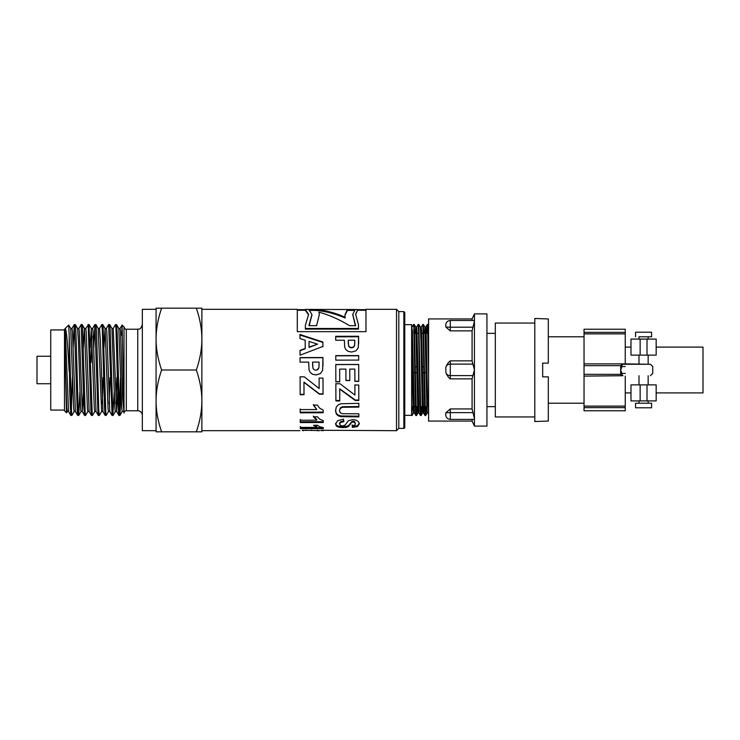 <?xml version="1.0" encoding="UTF-8"?>
<svg xmlns="http://www.w3.org/2000/svg" width="740" height="740" viewBox="0 0 740 740"><rect width="100%" height="100%" fill="white"/><g stroke="black" fill="none" stroke-linecap="round" stroke-linejoin="round"><path stroke-width="1.11" d="M412.421 406.639L411.634 415.529L411.634 324.657L404.762 324.657M411.634 407.416L411.634 411.042L411.773 406.639M416.999 406.639L416.666 414.825L416.305 413.188L414.252 324.471L415.778 327.108L417.767 409.71L418.054 412.911L418.942 412.911M413.919 328.967L413.789 333.361M412.06 327.108L413.595 324.471L413.817 326.507L415.63 412.837L415.861 415.51L416.537 415.529M416.213 411.033L416.352 406.639M421.578 406.639L421.134 415.519L420.671 407.12L418.831 324.462L420.357 327.099L420.93 340.335L422.346 409.701L422.632 412.911L423.521 412.911L423.937 406.639M416.639 327.099L418.183 324.462L418.544 330.132L419.996 406.482L420.357 415.075L421.115 415.529M420.792 411.042L420.93 406.639M426.166 406.639L425.759 415.371L425.398 411.69L423.41 324.471L424.945 327.108L426.925 409.71L427.211 412.92L428.108 412.911M423.086 328.967L422.947 333.361M421.217 327.108L422.753 324.471L422.91 325.452L424.723 411.246L425.028 415.519L425.694 415.529M428.58 338.559L427.979 324.471L428.58 325.471M426.869 333.361L427.276 324.629L427.637 328.282L428.58 376.077M424.519 333.361L424.945 327.108M424.927 327.089L425.824 327.08L426.111 330.29L427.526 399.656L428.58 413.734M420.357 327.089L421.245 327.089L421.523 330.299L423.511 412.901L425.028 415.519M415.362 333.361L415.76 327.089M415.769 327.089L416.666 327.08L416.944 330.29L418.933 412.892L420.44 415.51M423.844 366.79L422.337 366.79M416.851 366.79L415.344 366.79M413.272 372.747L414.789 372.747M415.436 372.747L416.953 372.747M422.438 372.747L423.946 372.747M424.594 372.747L426.111 372.747M411.634 327.089L412.365 330.29L414.372 412.911L413.466 412.911L413.013 404.66L411.634 335.063M638.99 339.087L638.99 336.793L651.588 336.793L651.588 332.214L635.558 332.214L635.558 336.793M651.588 403.207L635.558 403.207L635.558 407.786L651.588 407.786L651.588 403.207M638.99 375.726L638.99 384.883M638.99 355.117L638.99 364.274M638.99 400.914L638.99 403.207M656.167 355.117L656.167 339.087L656.167 355.117L647.01 355.117L647.01 339.087L630.98 339.087L630.98 355.117L647.01 355.117M656.167 339.087L647.01 339.087M584.036 332.353L584.036 329.235L625.254 329.235L625.254 332.353L584.036 332.353L584.036 365.662L620.86 365.662A2.294 2.294 0 0 1 620.879 365.615A2.294 2.294 0 0 0 620.86 365.662L622.96 364.274A2.294 2.294 0 0 0 620.675 366.568L621.942 366.679L620.675 370L621.942 366.679L620.675 366.568A2.294 2.294 0 0 1 622.96 364.274A2.294 1.018 -90 0 0 621.942 366.568L625.254 366.568M584.036 333.879L625.254 333.879L625.254 332.353M625.254 333.879L625.254 363.877L584.036 363.877M622.96 364.274L650.007 364.274L625.254 363.877M584.036 376.124L622.96 375.726A2.294 1.018 -90 0 1 621.942 373.432L620.675 373.432A2.294 2.294 0 0 0 622.96 375.726L620.86 374.338L584.036 374.338L584.036 407.648L625.254 407.648L625.254 406.121L584.036 406.121M625.254 376.124L625.254 406.121M625.254 407.648L625.254 410.765L584.036 410.765L584.036 407.648L625.254 407.648M647.01 384.883L630.98 384.883L630.98 400.914L656.167 400.914L656.167 384.883L647.01 384.883L647.01 400.914M656.167 384.883L656.167 400.914M625.254 373.432L620.675 373.432A2.294 2.294 0 0 0 622.96 375.726M620.675 373.321L620.675 366.679M621.942 373.321L620.675 370M584.036 374.338L584.036 365.662M548.312 376.873L542.679 376.873L542.679 363.127L548.312 363.127L548.312 318.94L534.798 318.478L534.798 421.523L548.312 421.06L548.312 376.873M445.721 325.091L445.85 327.08L450.299 327.21L450.299 320.476C447.534 320.753 445.998 322.279 445.721 325.054M450.299 320.476L474.081 320.476L474.433 321.336L472.962 327.21L450.299 327.21L450.299 330.873L445.85 327.08M472.962 327.21L472.083 330.873L472.083 360.87L474.433 369.843L474.433 426.101L486.938 426.101L486.938 313.899L474.433 313.899L474.433 369.843L472.083 378.861L472.083 408.943L474.433 418.507L474.072 419.386L450.299 419.386L450.299 412.624L445.85 412.763L450.299 408.943L472.083 408.943M472.083 419.386L472.083 421.069L428.58 421.069L428.58 318.931L472.083 318.931L472.083 320.476M450.299 419.386C447.534 419.108 445.998 417.582 445.721 414.807L445.85 412.763M472.083 378.861L450.299 378.861C448.607 377.77 447.127 375.652 445.85 372.507L445.85 367.216C447.127 364.071 448.607 361.953 450.299 360.87L472.083 360.87M534.798 323.056L495.31 323.056L495.31 416.944L534.798 416.944M656.167 347.097L703 347.097L703 392.903L656.167 392.903M74.157 411.486L71.891 415.418L71.66 414.844L69.172 335.257L69.69 392.052L70.781 415.353L71.845 415.454M71.345 410.913L72.391 377.557M79.874 392.126L78.755 415.418L78.172 409.951L75.998 334.101L75.452 325.156L74.287 324.546L77.311 412.217L77.682 415.418L78.708 415.454M73.131 347.874L74.287 324.546M87.894 411.486L85.581 415.454L85.22 412.948L82.51 326.969L82.196 324.582L81.169 324.546L83.842 405.03L84.388 414.613L84.591 415.454L85.581 415.454M78.847 328.505L81.159 324.546M94.766 411.486L92.5 415.418L92.269 414.798L89.004 324.546M85.72 328.514L88.19 325.045L90.909 409.793L91.418 415.418L92.454 415.454M101.639 411.496L99.317 415.454L98.772 409.84L96.607 333.962L96.061 325.119L94.896 324.546L97.985 413.179L98.291 415.408L99.308 415.454M93.74 347.874L94.896 324.546M108.502 411.486L106.19 415.454L105.82 412.874L103.11 326.895L102.805 324.592L101.787 324.546M99.456 328.505L101.796 324.555L102.342 330.586L104.516 406.75L105.062 415.066L106.19 415.454M114.219 392.126L112.868 414.761L110.158 329.827L109.668 324.582L108.641 324.546L112.092 415.454M106.329 328.514L108.641 324.546M121.092 392.126L119.972 415.418L119.371 409.729L117.207 333.823L116.661 325.082L115.514 324.546M113.192 328.514L115.505 324.546L115.94 328.079L118.123 403.143L118.668 413.975L118.9 415.408L119.926 415.454M119.436 410.904L120.481 377.557M124.015 326.95L122.1 325.026L124.015 413.05A2.294 2.294 0 0 1 126.309 410.765L126.309 329.235C125.763 329.707 124.995 328.949 124.015 326.95L124.015 412.393L122.655 398.333L120.537 331.539L120.111 328.468L118.788 328.468L121.776 408.462L122.192 411.532L123.525 411.532M109.668 324.582L111.944 328.505L114.904 408.452L115.329 411.532L116.652 411.532M116.004 403.818L116.846 377.557M113.239 328.468L116.633 411.486L117.78 392.126M103.915 347.874L105.071 328.514L108.031 408.462L108.456 411.532L109.788 411.532M109.132 403.827L109.973 377.557M105.025 328.468L106.375 328.468L106.8 331.548L109.761 411.496L112.027 415.418M95.932 324.582L98.198 328.514L101.602 411.532M102.259 403.827L103.1 377.557M98.18 328.468L99.502 328.468L100.353 340.298L102.943 411.532L101.584 411.532M90.178 347.874L91.335 328.505L94.294 408.452L94.72 411.532L96.043 411.532M91.122 362.443L91.954 336.173M91.279 328.468L92.639 328.468L93.055 331.539L96.024 411.486L98.291 415.408M83.306 347.874L84.416 328.468M82.196 324.582L84.462 328.514L87.422 408.462L87.847 411.532L89.17 411.532M84.434 328.468L85.766 328.468L86.192 331.548L89.151 411.496L91.418 415.418M75.323 324.582L77.589 328.514L78.44 341.677L80.549 408.462L80.975 411.532L82.307 411.532L83.435 392.126M77.571 328.468L78.893 328.468L79.319 331.539L82.334 411.532M69.172 371.462C67.923 349.095 66.618 328.708 65.25 328.625L65.25 359.89L66.508 412.791L64.482 410.765L64.482 329.235L68.691 325.026L70.725 328.505L73.686 408.452L74.111 411.532L75.434 411.532M70.698 328.468L72.03 328.468L72.446 331.539L75.415 411.486L77.682 415.418M339.706 381.664L335.849 381.674L335.793 364.524L358.697 364.45L358.743 381.359L354.876 381.368L354.839 369.084L349.761 369.094L349.789 380.536L345.932 380.545L345.904 369.103L339.669 369.121L339.706 381.84L335.849 381.849L335.812 370M349.789 380.379L345.932 380.388L345.904 370M358.743 381.183L354.876 381.193L354.839 370M335.793 364.607L358.697 364.533L358.715 370M358.872 416.158L341.02 415.954L338.134 415.085L336.265 413.299L335.553 410.2M358.835 406.538L342.601 406.713L340.345 407.805L339.503 410.7L340.317 412.855L342.296 413.688L358.854 413.799L358.872 416.87L341.02 416.666L338.134 415.769L336.265 413.965L335.553 410.811L336.302 407L338.254 404.836L340.789 403.763L358.817 403.337L358.835 407.102L342.601 407.268L340.345 408.388L339.503 410.7M336.265 413.299L336.265 413.965M338.134 415.085L338.134 415.769M341.02 415.954L341.02 416.666M340.345 407.805L340.345 408.388M342.601 406.713L342.601 407.268M302.318 430.282L319.708 430.55M201.872 430.68L299.959 430.661M303.604 430.541L302.318 430.588M320.984 430.282L396.52 430.68L396.52 309.32L398.805 311.605L398.805 428.395L403.846 428.395A0.916 0.916 0 0 0 404.762 427.48L404.762 312.521L403.846 311.605L403.846 428.395M323.343 430.652L320.984 430.588M317.192 430.68L319.199 430.68M303.604 430.19L303.604 430.661M306.101 430.06L306.101 430.532M317.368 430.07L317.368 430.541M310.134 372.266L309.043 369.907L308.691 362.119L300.052 362.147L300.033 357.587L322.936 357.522L322.631 370.342L320.401 373.589L315.943 374.912L312.391 374.172L310.134 372.294L309.07 370M300.033 357.772L322.936 357.707L322.964 366.041M317.108 370L318.931 367.623L319.079 362.082L312.576 362.11L312.955 368.298L314.084 369.713L315.869 370.231L317.923 369.491L318.931 367.66L319.079 364.394M319.088 364.986L319.079 364.302M314.084 369.713L312.955 368.27L312.585 365.088M312.576 362.11L312.585 364.617M312.391 374.172L310.134 372.294M315.943 374.912L312.391 374.236M320.401 373.589L315.943 374.986M322.631 370.342L320.401 373.644M323.204 412.115L300.218 412.171L300.218 412.818L300.2 409.59L316.748 409.553L313.399 404.567M300.218 412.171L300.2 408.998M316.748 409.553L313.399 405.095L317.386 405.085L319.523 408.064L323.195 410.164L323.204 412.763L300.218 412.818M308.571 314.842L305.343 310.338L305.343 309.422L308.58 314.407L305.343 325.471L305.343 329.115L358.447 329.115L358.447 324.647L355.607 314.121L357.882 309.533L355.616 314.555M396.52 309.32L365.976 309.32L365.976 331.659L297.304 331.659L297.304 309.32L201.872 309.32L201.872 431.827L196.35 431.827C200.031 420.986 201.872 410.682 201.872 400.914C201.872 391.146 200.031 380.841 196.35 370C200.031 359.159 201.872 348.855 201.872 339.087C201.872 329.318 200.031 319.014 196.35 308.173L201.872 308.173L201.872 339.087M297.304 309.653L305.343 309.653M357.882 309.653L365.976 309.653M357.882 309.533L305.343 309.422M305.343 328.486L358.447 328.486M323.306 427.748L300.311 427.766L300.311 428.654L300.301 427.378L316.84 427.359L316.84 426.49L314.389 425.26M300.311 427.766L300.301 426.508M316.84 427.359L313.492 425.26L317.479 425.26L319.625 426.693L323.297 427.618L323.306 428.636L300.311 428.654M335.71 336.82L358.604 336.765L358.632 343.887M354.608 345.543L354.747 340.206L348.244 340.224L348.623 346.126L349.752 347.43L351.537 347.902L353.6 347.226L354.608 345.543L354.756 342.592M354.756 342.167L354.756 342.981M348.253 343.027L348.623 345.756L349.752 347.088L351.537 347.56L353.6 346.875L354.608 345.164M348.244 340.224L348.253 342.454M344.359 340.233L335.72 340.252L335.71 336.312L358.604 336.256L358.299 347.68L356.07 350.779L351.611 352.055L348.068 351.334L345.802 349.502L344.711 347.264L344.359 340.233M358.604 336.765L358.604 336.256M352.795 314.75L355.357 325.683M353.877 310.411L347.439 310.411L344.979 315.221M315.221 310.411L315.221 309.496C325.175 310.226 335.137 312.798 345.09 317.22L345.09 318.015C335.137 313.658 325.175 311.124 315.221 310.411L310.495 310.411M311.919 314.99L309.181 325.683M347.439 310.411L347.439 309.496L355.209 309.496L352.786 314.315L355.607 325.683L349.548 325.683C339.373 319.495 329.198 315 319.023 312.197L319.301 315.036M345.09 317.22L344.97 314.796L347.439 309.496M319.023 312.197L319.31 314.611L316.6 325.683L308.904 325.683L311.929 314.565L308.83 309.496L315.221 309.496M323.26 421.726L300.264 421.763L300.264 422.559L300.246 420.228L316.794 420.2L316.794 419.441L313.446 416.093M300.264 421.763L300.246 419.469M316.794 420.2L313.446 416.805L317.432 416.796L319.569 419.081L323.241 420.644L323.26 422.522L300.264 422.559M304.011 394.328L300.153 394.337L300.098 376.734M323.047 393.846L319.458 393.856L303.964 382.145L304.011 394.707L300.153 394.716L300.098 376.836L304.26 376.827L319.153 388.519L319.125 378.131L323.001 378.112L323.047 394.207L319.458 394.217L303.964 382.33M319.153 388.519L319.125 378.001M299.959 335.026L322.89 342.444L322.899 346.801M300.014 350.668L305.213 348.808L305.185 340.197L299.978 338.578L299.959 334.489L322.89 342.019L322.899 346.44L300.024 355.2L300.014 350.371L305.213 348.475M309.043 341.436L309.061 347.43L317.553 344.174L309.043 341.436L309.061 347.088L317.553 344.174M359.298 423.123L357.429 425.75L352.388 426.527L352.388 427.387L352.175 425.722L354.71 425.204L355.478 423.918L354.636 421.615L353.211 421.245L351.824 421.596L348.67 425.574L346.357 426.444L339.022 426.397L336.46 425.315L335.608 423.271M352.388 426.527L352.175 424.88M343.887 420.875L340.567 421.717L339.512 423.289L340.465 425.546L342.675 425.99L345.043 425.13L348.281 420.81L352.887 419.617L356.162 420.181L358.493 421.726L359.298 423.937L357.429 426.601L352.388 427.387M336.46 425.315L336.46 426.166L335.608 424.094L337.588 420.746L343.434 419.154L343.887 421.652L340.567 422.503L339.512 424.103M339.022 426.397L339.022 427.257L336.46 426.166M342.713 426.74L342.713 427.609L339.022 427.257M346.357 426.444L346.357 427.313L342.713 427.609M348.67 425.574L348.67 426.425L346.357 427.313M350.307 423.576L348.67 426.425M351.824 421.596L350.307 424.399M353.211 421.245L353.211 422.031L351.824 422.383M354.636 421.615L354.636 422.401L353.211 422.031M355.478 423.918L354.636 422.401M357.429 425.75L357.429 426.601M340.567 421.717L340.567 422.503M339.771 400.47L335.904 400.479L335.849 383.542M358.808 400.007L355.219 400.016L339.725 388.815L339.771 400.932L335.904 400.941L335.849 383.746L340.021 383.736L354.913 395.068L354.886 385.013L358.761 385.004L358.808 400.47L355.219 400.479L339.725 389.101M354.913 395.068L354.886 384.782M335.904 400.479L335.904 400.941M355.219 400.016L355.219 400.479M335.766 355.838L358.669 355.774L358.678 360.232M358.678 360.084L335.784 360.149L335.766 355.625L358.669 355.561L358.678 360.084M122.1 325.026L121.61 335.257M161.597 308.173C157.916 319.014 156.075 329.318 156.075 339.087L156.075 308.173L196.35 308.173M156.075 339.087C156.075 348.855 157.916 359.159 161.597 370C157.916 380.841 156.075 391.146 156.075 400.914L156.075 309.32L142.339 309.32L142.339 430.68L156.075 430.68L156.075 400.914C156.075 410.682 157.916 420.986 161.597 431.827L156.075 431.827L156.075 400.914M66.508 412.791L66.831 408.656M68.718 325.036L69.172 335.257M65.25 359.89L66.739 407.324L67.238 411.532L68.589 411.532L70.809 415.418M161.597 370L196.35 370M161.597 431.827L196.35 431.827M65.25 328.625L68.543 411.496M50.736 356.264L37 356.264L37 383.736L50.736 383.736M64.482 329.929L50.736 329.929L50.736 410.071L64.482 410.071M126.309 329.235L137.76 329.235L137.76 410.765A4.579 4.579 0 0 1 142.339 415.344M640.137 355.117L640.137 339.087M640.137 384.883L640.137 400.914M450.299 330.873L472.083 330.873M472.962 412.624L450.299 412.624L450.299 408.943M445.85 372.507A4.579 4.042 0 0 0 450.299 375.606L450.299 364.108A4.579 4.051 180 0 0 445.85 367.216M472.962 364.108L450.299 364.108L450.299 360.87M450.299 378.861L450.299 375.606L472.962 375.606M346.847 416.185L346.847 416.888M346.431 406.565L346.431 407.13M311.632 429.986L311.632 430.504M413.595 324.471L414.252 324.471M418.183 324.471L418.831 324.471M422.753 324.471L423.41 324.471M427.332 324.471L427.988 324.471M425.805 327.099L427.313 324.481M414.354 412.892L415.861 415.51M425.722 415.519L427.23 412.901M421.134 415.519L422.651 412.892M416.555 415.51L418.072 412.892M411.976 415.519L413.493 412.901M404.762 415.344L411.634 415.344M411.634 406.639L413.068 406.639M413.975 406.639L415.418 406.639M416.074 406.639L417.647 406.639M420.653 406.639L422.235 406.639M425.232 406.639L426.814 406.639M417.064 333.361L418.637 333.361M421.643 333.361L423.215 333.361M423.872 333.361L425.315 333.361M648.148 384.883L648.148 375.726M648.148 364.274L648.148 355.117M648.148 403.207L648.148 400.914M648.148 339.087L648.148 336.793M650.442 364.274L652.736 366.568L652.726 373.432L650.442 375.726M548.312 403.207L584.036 403.207M548.312 336.793L584.036 336.793M472.083 318.931L474.433 313.899M472.083 421.069L474.433 426.101M625.254 392.903L630.98 392.903M625.254 347.097L630.98 347.097M486.938 406.639L495.31 406.639M486.938 333.361L495.31 333.361M88.032 324.546L89.013 324.546M112.073 415.454L113.063 415.454M111.916 328.468L113.248 328.468M297.304 310.236L305.343 310.236M357.882 310.236L365.976 310.236M352.786 315.157L352.786 314.315M311.929 314.565L311.929 315.397M398.805 311.605L403.846 311.605M398.805 428.395L396.52 430.68M119.972 415.418L122.248 411.496M116.541 324.582L118.807 328.514M113.109 415.408L115.375 411.486M102.805 324.592L105.071 328.514M89.059 324.582L91.335 328.505M78.755 415.418L81.03 411.496M66.544 412.781L67.284 411.486M120.065 328.514L122.072 325.045M116.633 411.486L118.9 415.408M102.888 411.486L105.154 415.418M92.583 328.514L94.85 324.582M82.279 411.486L84.545 415.408M71.974 328.514L74.241 324.592M126.309 410.765L137.76 410.765M137.76 329.235C139.074 328.412 140.212 330.845 142.339 324.657"/></g></svg>
